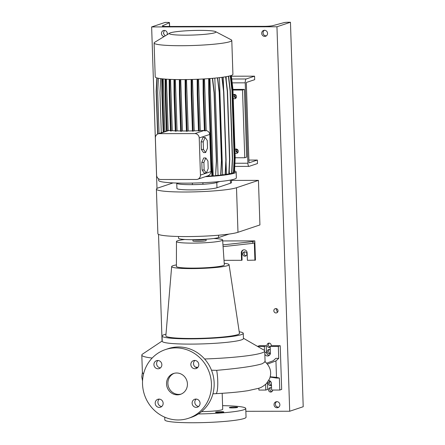 <?xml version="1.0" encoding="UTF-8"?>
<svg xmlns="http://www.w3.org/2000/svg" width="445" height="445" viewBox="0 0 445 445"><rect width="100%" height="100%" fill="white"/><g stroke="black" fill="none" stroke-linecap="round" stroke-linejoin="round"><path stroke-width="0.67" d="M176.626 372.999A10.98 10.385 -108.5 0 0 173.5 373.511A10.98 10.385 -108.5 0 0 166.719 385.598A10.98 10.385 -108.5 0 0 177.349 394.849A10.98 10.385 -108.5 0 0 180.475 394.337A10.98 10.385 -108.5 0 0 187.25 382.249A10.98 10.385 -108.5 0 0 176.626 372.999M174.179 373.31A10.98 10.385 -108.5 0 0 168.143 385.515A10.98 10.385 -108.5 0 0 178.701 394.392A10.98 10.385 -108.5 0 0 181.143 394.086M232.207 407.909A4.172 0.406 178.1 0 1 229.32 407.62A4.172 0.406 178.1 0 1 234.771 407.053A4.172 0.406 178.1 0 1 237.658 407.342A4.172 0.406 178.1 0 1 232.207 407.909M215.675 412.126A4.172 0.406 178.1 0 1 220.286 411.697A4.172 0.406 178.1 0 1 223.813 411.981A4.172 0.406 178.1 0 1 223.613 412.115A4.172 0.406 178.1 0 1 219.001 412.543A4.172 0.406 178.1 0 1 215.475 412.259A4.172 0.406 178.1 0 1 215.675 412.126M157.747 360.489A4.172 3.949 -108.5 0 0 153.987 365.278A4.172 3.949 -108.5 0 0 159.21 368.594A4.172 3.949 -108.5 0 0 157.747 360.489M157.997 360.495A4.172 3.949 -108.5 0 0 160.473 367.876M159.026 399.104A4.172 3.949 -108.5 0 0 155.266 403.893A4.172 3.949 -108.5 0 0 160.489 407.214A4.172 3.949 -108.5 0 0 159.026 399.104M159.282 399.115A4.172 3.949 -108.5 0 0 161.752 406.491M195.95 399.059A4.172 3.949 -108.5 0 0 192.184 403.843A4.172 3.949 -108.5 0 0 197.413 407.164A4.172 3.949 -108.5 0 0 195.95 399.059M196.201 399.065A4.172 3.949 -108.5 0 0 198.676 406.446M194.671 360.439A4.172 3.949 -108.5 0 0 190.905 365.228A4.172 3.949 -108.5 0 0 196.134 368.549A4.172 3.949 -108.5 0 0 194.671 360.439M194.921 360.45A4.172 3.949 -108.5 0 0 197.391 367.831M211.492 370.207L216.659 370.34C239.115 368.365 254.267 366.179 262.122 363.776L265.092 361.902L264.731 350.994A61.493 6.002 178.1 0 1 204.605 358.987M243.432 338.267L263.952 350.087A61.493 6.002 178.1 0 1 264.731 350.994M195.316 367.069L197.83 367.386M194.304 239.688A5.273 0.512 -1.9 0 0 197.88 239.977A5.273 0.512 -1.9 0 0 204.728 239.327M143.496 374.178L142.383 372.448L141.81 355.071A61.493 6.002 178.1 0 1 142.522 354.114L162.219 340.959M192.93 239.699A6.586 0.645 -1.9 0 0 198.709 240.1A6.586 0.645 -1.9 0 0 205.768 239.427A6.586 0.645 -1.9 0 0 206.085 239.238L206.13 240.528A6.586 0.645 178.1 0 1 205.807 240.739A6.586 0.645 178.1 0 1 198.531 241.418A6.586 0.645 178.1 0 1 192.958 240.968L192.919 239.699M239.215 331.753A40.629 3.966 178.1 0 1 243.265 333.333A40.629 3.966 178.1 0 1 190.171 338.868A40.629 3.966 178.1 0 1 162.052 336.025A40.629 3.966 178.1 0 1 165.991 334.178M243.265 333.333L243.443 338.578A40.629 3.966 178.1 0 1 190.343 344.107A40.629 3.966 178.1 0 1 162.225 341.271L162.052 336.025M224.219 263.307A28.725 2.804 178.1 0 1 229.075 264.664A28.725 2.804 178.1 0 1 191.539 268.608A28.725 2.804 178.1 0 1 171.659 266.572A28.725 2.804 178.1 0 1 176.415 264.892M229.075 264.664L239.466 333.416A36.829 3.593 178.1 0 1 191.339 338.473A36.829 3.593 178.1 0 1 165.852 335.858L171.659 266.572M213.767 238.503A23.096 2.253 178.1 0 1 222.628 239.972A23.096 2.253 178.1 0 1 192.446 243.126A23.096 2.253 178.1 0 1 176.459 241.507A23.096 2.253 178.1 0 1 184.831 239.493M222.628 239.972L224.325 264.847A23.969 2.342 178.1 0 1 193.002 268.118A23.969 2.342 178.1 0 1 176.415 266.438L176.459 241.507M222.183 393.297L222.711 409.244A17.572 1.713 178.1 0 1 201.568 411.625M222.595 405.673A40.629 3.966 178.1 0 1 245.762 408.482A40.629 3.966 178.1 0 1 198.353 413.961M245.762 408.482L246.052 417.215A40.629 3.966 178.1 0 1 192.952 422.75A40.629 3.966 178.1 0 1 164.834 419.913L164.745 417.171M268.736 380.469A3.076 2.909 71.5 0 1 271.417 383.501L271.634 390.054L279.783 390.043L279.382 378.044L276.495 377.377L275.945 360.923L267.484 364.088M222.689 240.934L254.813 240.895L255.452 260.114L247.392 260.308L247.147 252.877A3.076 2.909 -108.5 0 0 243.243 249.968A3.076 2.909 -108.5 0 0 241.296 252.888L241.546 260.314L224.019 260.336M188.496 418.283L191.2 417.377A36.24 34.282 -108.5 0 0 213.567 377.488A36.24 34.282 -108.5 0 0 178.489 346.972A36.24 34.282 -108.5 0 0 168.177 348.657L165.473 349.564A36.24 34.282 -108.5 0 0 143.106 389.453A36.24 34.282 -108.5 0 0 178.184 419.969A36.24 34.282 -108.5 0 0 188.496 418.283A36.24 34.282 -108.5 0 0 210.863 378.395A36.24 34.282 -108.5 0 0 175.792 347.879A36.24 34.282 -108.5 0 0 165.473 349.564M241.546 260.314L242.086 260.136L241.835 252.704A3.076 2.909 71.5 0 1 243.521 249.89M254.813 240.895L252.788 241.574L222.962 244.911M254.913 260.297L254.329 242.82L252.843 243.32L223.084 246.652M252.788 241.574L252.843 243.32M266.716 363.176L273.23 360.739L275.805 358.358L278.731 358.353L278.331 346.355L270.187 346.366L270.404 352.918A3.076 2.909 71.5 0 1 264.831 354.131M270.121 377.082L276.456 378.044L279.382 378.044M269.342 355.344A3.076 2.909 71.5 0 1 266.444 352.29L266.227 345.737L259.335 345.748L257.494 346.366M279.783 390.043L281.668 389.408L280.222 345.721L272.073 345.732L270.187 346.366M258.834 388.212L258.895 390.07L265.787 390.059L267.679 389.431L267.462 382.872A3.076 2.909 71.5 0 1 267.484 382.355M264.475 350.471L264.336 346.371L257.522 346.382M264.336 346.371L266.227 345.737M278.331 346.355L280.222 345.721M278.731 358.353L275.945 360.923M265.787 390.059L265.598 384.385M276.495 377.377L270.198 376.776M152.168 358.047A61.493 6.002 178.1 0 1 141.81 355.071M231.422 180.409L258.445 180.375L236.501 187.729A41.068 4.005 178.1 0 1 191.122 191.945A41.068 4.005 178.1 0 1 156.401 189.136A41.068 4.005 178.1 0 1 158.387 187.829L173.094 182.901M258.445 180.375L259.925 224.936L237.98 232.29A41.068 4.005 178.1 0 1 192.596 236.512A41.068 4.005 178.1 0 1 157.875 233.703L156.401 189.136M231.406 179.886L231.495 182.561A20.537 2.002 178.1 0 1 230.499 183.218L216.971 187.751A20.537 2.002 178.1 0 1 194.281 189.859A20.537 2.002 178.1 0 1 176.921 188.458L176.748 183.212A20.537 2.002 178.1 0 1 176.821 183.034M178.517 236.49L178.573 238.264A20.537 2.002 -1.9 0 0 195.934 239.666A20.537 2.002 -1.9 0 0 218.623 237.558L229.008 234.081M219.735 181.527L216.798 182.511A20.537 2.002 178.1 0 1 194.109 184.619A20.537 2.002 178.1 0 1 176.748 183.212M170.463 32.813A23.324 2.275 -1.9 0 0 169.662 33.158A23.324 2.275 -1.9 0 0 187.1 35.177A23.324 2.275 -1.9 0 0 214.824 32.752A23.324 2.275 -1.9 0 0 215.603 31.634A23.324 2.275 -1.9 0 0 194.259 30.46A23.324 2.275 -1.9 0 0 170.463 32.813M169.662 33.158L154.632 42.336A38.871 3.794 -1.9 0 0 154.092 42.998A38.871 3.794 -1.9 0 0 186.956 45.657A38.871 3.794 -1.9 0 0 229.909 41.663A38.871 3.794 -1.9 0 0 231.789 40.423A38.871 3.794 -1.9 0 0 231.205 39.8L215.603 31.634M154.092 42.998L155.216 76.885A38.871 3.794 -1.9 0 0 188.079 79.544A38.871 3.794 -1.9 0 0 231.033 75.55A38.871 3.794 -1.9 0 0 232.919 74.309L231.789 40.423M158.592 178.795L158.648 180.431A38.871 3.794 -1.9 0 0 191.511 183.09A38.871 3.794 -1.9 0 0 234.47 179.096A38.871 3.794 -1.9 0 0 236.351 177.855L236.156 171.959A38.871 3.794 -1.9 0 0 234.521 170.936M205.334 176.693A38.871 3.794 -1.9 0 0 234.27 173.2A38.871 3.794 -1.9 0 0 236.156 171.959M236.523 149.058A2.197 2.075 -108.5 0 0 237.747 152.713M234.932 149.414A2.197 2.075 71.5 0 1 238.242 150.866A2.197 2.075 71.5 0 1 235.049 152.991M234.715 94.446A2.197 2.075 -108.5 0 0 235.939 98.1M233.119 94.802A2.197 2.075 71.5 0 1 236.434 96.254A2.197 2.075 71.5 0 1 233.241 98.378M232.941 89.406L244.405 89.389L242.514 90.023L244.761 157.747L235.188 157.758M242.514 90.023L232.963 90.035M244.405 89.389L246.652 157.113L244.761 157.747M205.796 157.953L203.71 157.958L201.808 162.419L202.058 169.984L204.211 173.094L206.302 173.088L208.199 168.627L207.948 161.062L205.796 157.953L203.899 162.419L201.808 162.419M203.899 162.419L204.149 169.984L202.058 169.984M204.149 169.984L206.302 173.088M204.472 78.915L206.185 130.557C208.227 131.025 209.423 132.315 209.767 134.423L211.002 171.559C210.797 173.711 209.695 175.158 207.687 175.903L207.698 176.164A34.983 3.415 -1.9 0 0 211.915 175.87M200.456 175.091L199.221 137.956A4.394 4.155 -108.5 0 0 194.899 133.595L159.393 133.639A4.394 4.155 -108.5 0 0 155.361 138.011L156.595 175.146A4.394 4.155 -108.5 0 0 160.918 179.513L196.423 179.469A4.394 4.155 -108.5 0 0 200.456 175.091L211.002 171.559M201.379 149.453L203.532 152.557L205.618 152.557L207.52 148.09L207.27 140.525L205.117 137.422L203.026 137.422L201.129 141.883L201.379 149.453L203.465 149.448L205.618 152.557M198.553 79.221L200.256 130.613A34.983 3.415 -1.9 0 0 204.388 130.402L194.899 133.595M175.358 79.538L177.06 130.869A34.983 3.415 -1.9 0 0 180.653 130.947M225.359 174.362A34.983 3.415 -1.9 0 0 226.449 174.173L226.021 161.279M223.229 77.146L223.668 90.452M180.726 79.599L182.433 130.969A34.983 3.415 -1.9 0 0 186.422 130.969M215.803 175.536A34.983 3.415 -1.9 0 0 218.056 175.313L214.835 78.125M163.182 78.915L164.928 131.57M166.452 79.177L168.154 130.496L168.933 130.441A34.983 3.415 -1.9 0 0 170.48 130.557M192.501 79.444L194.204 130.836A34.983 3.415 -1.9 0 0 198.47 130.691M219.43 77.641L222.65 174.768A34.983 3.415 -1.9 0 1 220.904 174.991M229.047 173.633A34.983 3.415 -1.9 0 0 229.353 173.561L229.231 169.973M226.138 76.685L226.266 80.584M186.499 79.572L188.202 130.952A34.983 3.415 -1.9 0 0 192.424 130.88M170.552 79.394L172.254 130.669A34.983 3.415 -1.9 0 0 175.286 130.813M212.588 78.326L214.279 92.81L216.537 160.99L215.586 175.797L213.183 175.797L209.957 78.542M209.339 78.587L209.428 93.222L211.692 161.407L212.577 176.003L213.183 175.797M212.577 176.003L211.92 176.003L211.036 161.407L208.772 93.222L208.683 78.637M207.687 175.903L206.953 176.148L207.698 176.164M206.97 176.409L206.313 176.37M231.317 75.45L232.941 89.334L235.199 157.519L234.459 172.248L233.675 172.321M230.471 75.728L232.129 89.946L234.393 158.131L233.647 172.86L231.851 172.933M228.624 76.195L230.304 90.569L232.563 158.754L231.823 173.483L229.353 173.561M225.815 76.74L227.506 91.186L229.765 159.371L229.025 174.101L226.449 174.173M222.133 77.302L223.824 91.776L226.088 159.961L225.342 174.69L222.65 174.768M217.677 77.836L219.368 92.321L221.632 160.506L220.887 175.241L218.056 175.313M206.953 176.148L206.313 176.337M203.076 78.993L203.165 93.628L204.4 130.747A4.394 4.155 71.5 0 1 205.062 130.93L206.185 130.557M174.635 79.522L174.724 94.201L174.067 94.201L175.297 131.242L177.06 130.869M169.834 79.36L169.923 94.001L169.267 94.001L170.496 131.041L172.254 130.669M197.819 79.254L197.908 93.945L197.252 93.945L198.481 130.986L200.256 130.613M191.767 79.46L191.862 94.168L191.205 94.168L192.435 131.208L194.204 130.836M185.771 79.577L185.86 94.284L185.203 94.29L186.433 131.331L188.202 130.952M180.003 79.599L180.091 94.296L179.435 94.301L180.664 131.342L182.433 130.969M158.142 133.839L166.797 130.941A4.394 4.155 71.5 0 1 167.059 130.863L168.154 130.496M156.846 77.908L156.167 91.331L157.586 134.078M205.117 137.422L203.215 141.883L201.129 141.883M203.215 141.883L203.465 149.448M165.735 79.127L165.824 93.7L167.059 130.863M165.078 79.076L165.167 93.7L166.408 131.075M165.824 93.7L165.167 93.7M197.908 93.945L199.138 130.986M197.163 79.282L197.252 93.945M169.923 94.001L171.153 131.041M169.178 79.332L169.267 94.001M185.86 94.284L187.089 131.325M185.114 79.588L185.203 94.29M191.862 94.168L193.085 131.208M191.116 79.483L191.205 94.168M180.091 94.296L181.321 131.336M179.346 79.594L179.435 94.301M174.724 94.201L175.953 131.242M173.978 79.505L174.067 94.201M203.732 78.96L203.821 93.628L205.062 130.93M203.821 93.628L203.165 93.628M158.403 78.276L157.686 92.449L159.049 133.539M228.407 76.245L230.087 90.641L232.351 158.821L231.606 173.556M157.113 77.986L156.406 91.909L157.803 133.973M225.604 76.779L227.295 91.258L229.553 159.438L228.813 174.173M217.46 77.858L219.157 92.393L221.421 160.578L220.676 175.308M230.26 75.789L231.917 90.018L234.181 158.197L233.436 172.933M162.47 78.843L162.553 93.311L163.838 131.937M161.813 78.776L161.902 93.311L163.187 132.154M162.553 93.311L161.902 93.311M160.684 78.637L159.966 92.922L161.29 132.788M209.428 93.222L208.772 93.222M211.692 161.407L211.036 161.407M212.365 78.348L214.067 92.877L216.326 161.062L215.586 175.797M231.105 75.528L232.724 89.406L234.988 157.586L234.242 172.321M221.916 77.33L223.613 91.848L225.876 160.028L225.131 174.763M234.153 95.085L234.209 96.832M257.355 160.061L249.117 162.82L248.966 162.425L246.33 82.909L246.447 82.431L254.685 79.672L254.568 76.173L246.196 78.982A3.516 1.085 89.9 0 0 245.234 82.837L247.898 163.226A3.516 1.085 89.9 0 0 248.983 166.38A3.516 1.085 89.9 0 0 249.094 166.358L257.471 163.554L257.355 160.061L248.889 160.072M235.961 149.698L236.022 151.445M235.984 98.045A2.197 2.075 71.5 0 1 235.288 96.47L235.233 94.724A2.197 2.075 71.5 0 1 235.233 94.624M237.797 152.657A2.197 2.075 71.5 0 1 237.102 151.083L237.046 149.336A2.197 2.075 71.5 0 1 237.04 149.236M254.568 76.173L231.406 76.206M271.122 346.049A2.197 2.075 -108.5 0 0 268.441 343.217A2.197 2.075 -108.5 0 0 269.208 347.484A2.197 2.075 -108.5 0 0 270.215 347.206M270.204 347A2.197 2.075 71.5 0 1 269.158 343.117M271.567 387.951A2.197 2.075 -108.5 0 0 268.563 390.198A2.197 2.075 -108.5 0 0 272.702 390.054M271.945 391.589A2.197 2.075 71.5 0 1 270.638 387.678M275.856 308.585A2.197 2.075 -108.5 0 0 273.875 311.105A2.197 2.075 -108.5 0 0 276.629 312.857A2.197 2.075 -108.5 0 0 275.856 308.585M277.396 312.379L276.034 308.596M270.299 349.72A2.197 2.075 -108.5 0 0 267.295 351.967A2.197 2.075 -108.5 0 0 270.354 353.58M270.388 353.33A2.197 2.075 71.5 0 1 269.37 349.453M270.499 381.348A2.197 2.075 -108.5 0 0 268.352 383.863A2.197 2.075 -108.5 0 0 271.483 385.437M271.472 385.225A2.197 2.075 71.5 0 1 270.427 381.343M244.733 251.831A2.197 2.075 -108.5 0 0 242.753 254.351A2.197 2.075 -108.5 0 0 245.501 256.098A2.197 2.075 -108.5 0 0 244.733 251.831M246.135 255.742A2.197 2.075 71.5 0 1 244.822 251.831M276.562 401.746A3.076 2.909 -108.5 0 0 276.729 406.774L278.615 407.286M276.857 401.651A3.076 2.909 -108.5 0 0 274.081 405.178A3.076 2.909 -108.5 0 0 277.93 407.626A3.076 2.909 -108.5 0 0 276.857 401.651M264.241 30.377A3.076 2.909 -108.5 0 0 264.408 35.411L266.294 35.923M264.536 30.288A3.076 2.909 -108.5 0 0 261.76 33.814A3.076 2.909 -108.5 0 0 265.615 36.262A3.076 2.909 -108.5 0 0 264.536 30.288M164.272 30.416L163.448 33.364L165.167 35.906M167.092 34.727A3.076 2.909 -108.5 0 0 163.41 30.555A3.076 2.909 -108.5 0 0 164.172 36.512M290.457 22.25L276.951 26.772L151.639 26.934L165.139 22.411L167.059 22.406A3.516 0.345 178.1 0 1 169.489 22.651A3.516 0.345 178.1 0 1 169.395 22.734L162.508 25.804A7.025 0.684 -1.9 0 0 162.319 25.971A7.025 0.684 -1.9 0 0 167.181 26.466L264.108 26.338A7.025 0.684 -1.9 0 0 272.757 25.665L284.21 22.589A3.516 0.345 178.1 0 1 288.532 22.25L290.457 22.25L303.206 406.724L289.706 411.247L245.851 411.302M151.639 26.934L156.996 188.424M158.52 234.376L162.058 341.065M276.951 26.772L289.706 411.247M212.91 393.819L215.881 393.658A14.273 2.514 -92.9 0 0 217.733 380.686A14.273 2.514 -92.9 0 0 216.659 370.34M241.296 252.888L241.835 252.704M264.792 352.846L266.444 352.29M266.9 383.062L267.462 382.872M236.501 187.729L237.98 232.29M218.623 237.558L218.551 235.216M230.499 183.218L230.393 180.08M216.971 187.751L216.798 182.511M199.221 137.956L209.767 134.423M159.393 133.639L168.933 130.441M245.234 82.837L232.184 82.853M234.91 163.243L247.898 163.226M231.734 78.999L246.196 78.982M234.365 96.782L235.288 96.47M234.354 95.019L235.233 94.724M236.173 151.395L237.102 151.083M236.167 149.631L237.046 149.336M162.508 25.804L162.52 26.127M169.395 22.734L169.523 26.461M264.747 361.362C270.415 366.558 271.995 372.404 269.498 378.901L266.41 383.596C263.446 386.238 260.792 387.818 258.456 388.34L247.926 390.693L242.375 391.472C234.726 392.418 225.893 393.146 215.881 393.658M142.545 381.015L141.794 376.859L142.439 372.048M192.407 184.642L192.357 183.073M197.675 179.263L206.786 176.209M202.942 184.274L202.892 182.728M248.983 166.38L234.754 166.397M169.489 22.651L169.617 26.461"/></g></svg>
